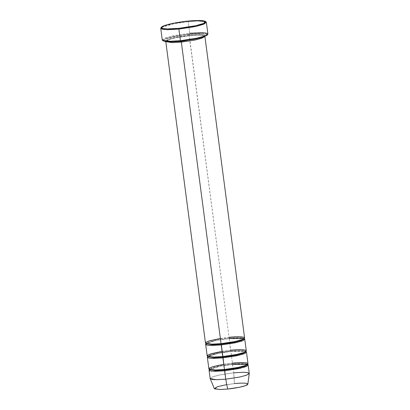 <?xml version="1.0" encoding="UTF-8"?>
<svg xmlns="http://www.w3.org/2000/svg" width="410" height="410" viewBox="0 0 410 410"><rect width="100%" height="100%" fill="white"/><g stroke="black" fill="none" stroke-linecap="round" stroke-linejoin="round"><path stroke-width="0.31" stroke-dasharray="2.05 1.54" d="M161.299 27.521L174.024 23.693L188.205 21.638L187.985 21.1L188.205 21.638L173.169 23.862L165.179 25.84L160.894 27.895M162.539 40.385L164.333 38.33L172.385 35.972L189.733 33.261L189.686 34.015L172.83 36.649L165.01 38.94L163.267 40.933M220.354 338.424L229.026 337.281L189.107 35.188L198.291 34.676L202.361 34.937L204.154 35.783L200.183 37.961L204.154 35.783L202.361 34.937L198.291 34.676L189.107 35.188L189.153 34.44C194.914 33.748 207.004 33.374 204.313 35.711C201.1 38.094 186.617 40.38 181.174 40.81L181.394 41.349L181.174 40.81C175.413 41.497 163.323 41.871 166.014 39.539C169.227 37.156 183.711 34.87 189.153 34.44L189.323 35.731L198.824 35.199L203.037 35.47L204.882 36.49L203.334 35.526L199.122 35.199L189.323 35.731L175.06 37.92L168.11 39.847L165.778 41.492L168.5 39.703L175.449 37.838L189.323 35.731L229.026 337.281L215.147 339.388L208.198 341.253L205.477 343.042M189.107 35.188L175.695 37.228L168.976 39.032L166.347 40.759L170.744 41.835L166.347 40.759L168.976 39.032L175.695 37.228L189.107 35.188M207.896 33.974L205.728 32.959L200.818 32.641L189.733 33.261L188.205 21.638L189.733 33.261L173.548 35.721L165.44 37.894L162.263 39.985M229.026 337.281L228.975 338.035L215.563 340.069L208.844 341.873L206.225 343.641L208.844 341.873L215.563 340.069L228.975 338.035L229.026 337.281L238.528 336.748L242.735 337.02L244.591 337.891M221.087 343.652L234.74 341.576C240.127 340.725 245.124 338.24 244.037 338.501L242.228 337.784L238.159 337.517L228.975 338.035L238.159 337.517L242.228 337.784L244.068 338.737C245.477 338.65 239.061 337.374 229.175 338.583L229.175 338.583C223.276 339.188 217.941 340.054 213.164 341.171C207.68 342.796 205.359 343.641 206.204 343.723L206.174 343.488C204.764 343.575 211.181 344.856 221.067 343.647M222.056 351.334L230.722 350.196L229.195 338.573L217.044 340.331L206.138 343.611L217.044 340.331L229.195 338.573L243.981 338.573M229.195 338.573L230.676 350.95L217.264 352.984L210.545 354.788L207.921 356.556L210.545 354.788L217.264 352.984L230.676 350.95L230.722 350.196L216.849 352.303L209.899 354.168L207.178 355.957M223.757 364.249L232.424 363.111L232.593 364.403L220.447 366.161L209.541 369.441L220.447 366.161L232.593 364.403L233.7 372.798L219.827 374.904L212.877 376.769L210.156 378.558M210.181 378.655L212.605 376.867L219.56 374.96L233.7 372.798L234.489 383.581L222.369 385.436L216.413 387.071L214.333 388.603M226.786 384.606L234.489 383.581L233.7 372.798L232.378 363.86L241.562 363.347L245.631 363.608L247.425 364.454L245.631 363.608L241.562 363.347L232.378 363.86L218.966 365.899L212.247 367.698L209.623 369.471L212.247 367.698L218.966 365.899L232.378 363.86L232.424 363.111L218.55 365.218L211.601 367.083L208.88 368.872M224.485 369.477L238.143 367.401C243.525 366.555 248.521 364.07 247.435 364.331L247.466 364.567C248.875 364.48 242.459 363.198 232.572 364.408C226.679 365.018 221.338 365.879 216.567 367.001C211.083 368.621 208.762 369.471 209.602 369.553L209.571 369.318C208.162 369.405 214.579 370.681 224.465 369.471M232.593 364.403L247.384 364.398M222.784 356.562L236.442 354.491C241.823 353.64 246.82 351.155 245.739 351.416L243.929 350.693L239.86 350.432L230.676 350.95L239.86 350.432L243.929 350.693L245.769 351.652C247.174 351.565 240.762 350.289 230.876 351.498L232.424 363.111L230.891 351.488L245.8 351.529L230.891 351.488L218.745 353.246L207.839 356.526L218.745 353.246L230.891 351.488C224.977 352.103 219.642 352.969 214.866 354.086C209.382 355.706 207.06 356.556 207.901 356.638L207.87 356.403C206.466 356.49 212.877 357.766 222.763 356.562M247.994 363.721L246.133 362.85L241.926 362.578L232.424 363.111M246.292 350.806L244.437 349.935L240.224 349.663L230.722 350.196M247.83 384.196L246.415 383.391L242.807 383.13L234.489 383.581M249.265 373.407L247.409 372.536L243.202 372.265L233.7 372.798M206.086 21.95L198.384 21.023L188.205 21.638L197.692 21.033L205.6 21.689M163.026 40.646L165.804 38.617L173.681 36.464L189.686 34.015L200.664 33.415L205.441 33.758L207.327 34.814M189.153 34.44C183.711 34.87 169.227 37.156 166.014 39.539C163.323 41.871 175.413 41.497 181.174 40.81C186.617 40.38 201.1 38.094 204.313 35.711C207.004 33.374 194.914 33.748 189.153 34.44M207.168 35.157L206.035 33.886L201.3 33.42L189.686 34.015L189.733 33.261M170.524 41.313L181.194 40.8L194.873 38.73C200.254 37.884 205.251 35.398 204.165 35.66L204.195 35.895C205.605 35.808 199.188 34.532 189.302 35.737C183.408 36.346 178.068 37.213 173.297 38.33C167.813 39.949 165.491 40.8 166.332 40.882L166.301 40.646"/><path stroke-width="0.61" d="M178.945 28.321L167.326 28.915L162.596 28.449L161.458 27.178L165.619 25.179L173.379 23.257L187.985 21.1C181.82 21.592 165.404 24.18 161.76 26.881C158.711 29.525 172.415 29.1 178.945 28.321C185.11 27.829 201.525 25.241 205.164 22.54C208.218 19.895 194.514 20.321 187.985 21.1L197.876 20.5L205.359 21.402L203.616 23.396L195.796 25.686L178.945 28.321L178.893 29.074L178.945 28.321M161.458 27.178L160.894 27.895L162.068 29.202L166.937 29.684L178.893 29.074L167.808 29.694L162.898 29.376L160.735 28.362L161.299 27.521M163.267 40.933L170.755 41.835L180.646 41.236L180.426 40.698L170.242 41.313L162.539 40.385L163.267 40.933M165.778 41.492L205.477 343.042L207.332 343.913L211.545 344.185L221.046 343.652L181.343 42.102L172.144 42.635L165.825 41.635L172.144 42.635L181.343 42.102L194.832 40.078L201.756 38.279L204.882 36.49L201.756 38.279L194.832 40.078L181.343 42.102L181.174 40.81L181.394 41.349L200.183 37.961L181.394 41.349L181.343 42.102L221.046 343.652L212.339 344.18L205.728 343.395L206.046 342.263L209.377 340.853L220.354 338.424M170.744 41.835L181.394 41.349L170.744 41.835M160.735 28.362L162.263 39.985L164.43 41L169.34 41.318L180.426 40.698L178.893 29.074L180.426 40.698L196.61 38.238L204.723 36.065L207.896 33.974L206.363 22.35L203.191 24.441L195.083 26.614L178.893 29.074L196.246 26.363L204.293 24.006L206.086 21.95L205.359 21.402M230.722 350.196C236.483 349.505 248.573 349.135 245.882 351.467C242.669 353.851 228.185 356.136 222.748 356.567L222.963 357.105L213.866 357.622L207.921 356.556L213.866 357.622L222.963 357.105L221.262 344.195L212.165 344.707L206.225 343.641L212.165 344.707L221.262 344.195L221.046 343.652L221.262 344.195L234.561 342.181L241.275 340.397L244.027 338.665L241.275 340.397L234.561 342.181L221.262 344.195L221.215 344.943L236.836 342.447L243.586 340.315L244.099 338.614L244.76 339.183L242.038 340.971L235.089 342.837L221.215 344.943L211.714 345.476L207.506 345.205L205.646 344.333L206.138 343.611L206.358 344.923L210.422 345.456L221.215 344.943L222.748 356.567L214.04 357.095L207.429 356.31L207.747 355.178L211.078 353.768L222.056 351.334M229.026 337.281C234.786 336.595 246.876 336.22 244.181 338.552C240.967 340.935 226.484 343.221 221.046 343.652L234.92 341.545L241.869 339.68L244.591 337.891L204.892 36.341M243.981 338.573L229.195 338.573M209.049 370.163L210.156 378.558L212.011 379.429L216.219 379.701L225.72 379.168L224.613 370.773L215.112 371.306L210.904 371.035L209.049 370.163L209.541 369.441L209.756 370.753L213.825 371.281L224.613 370.773L240.239 368.277L246.989 366.145L247.502 364.444L248.163 365.013L245.441 366.801L238.492 368.667L224.613 370.773L224.444 369.482L215.742 370.01L209.126 369.226L209.448 368.093L212.78 366.683L223.757 364.249M214.333 388.603L219.683 389.5L227.652 389.044L225.72 379.168L216.424 379.701L210.181 378.655L214.333 388.603M232.424 363.111C238.184 362.419 250.274 362.045 247.584 364.377C244.37 366.765 229.887 369.051 224.444 369.482L224.665 370.02L215.563 370.537L209.623 369.471L215.563 370.537L224.665 370.02L237.964 368.006L244.678 366.227L247.43 364.495L244.678 366.227L237.964 368.006L224.665 370.02L225.72 379.168L227.652 389.044L220.247 389.495L214.553 388.849L217.484 386.697L226.786 384.606M247.384 364.398L232.593 364.403M222.963 357.105L236.262 355.091L242.976 353.312L245.728 351.58L242.976 353.312L236.262 355.091L222.963 357.105L222.917 357.858L238.538 355.362L245.288 353.23L245.8 351.529L246.461 352.098L243.74 353.886L236.79 355.752L222.917 357.858L213.415 358.391L209.202 358.12L207.347 357.248L207.839 356.526L208.06 357.838L212.124 358.371L222.917 357.858L224.444 369.482L222.963 357.105M205.646 344.333L207.178 355.957L209.033 356.828L213.241 357.1L222.748 356.567L236.621 354.46L243.571 352.595L246.292 350.806L244.76 339.183M207.347 357.248L208.88 368.872L210.735 369.743L214.942 370.015L224.444 369.482L238.323 367.375L245.272 365.51L247.994 363.721L246.461 352.098M234.489 383.581C239.43 382.991 249.787 382.673 247.481 384.672C244.729 386.712 232.316 388.675 227.652 389.044L239.317 387.286L245.262 385.728L247.83 384.196L249.265 373.51L246.266 375.299L239.332 377.113L225.72 379.168L239.594 377.062L246.543 375.196L249.265 373.407L248.163 365.013M233.7 372.798L243.402 372.265L247.614 372.572L249.265 373.51M205.6 21.689L206.363 22.35M207.327 34.814L203.954 36.838L196.093 38.904L180.646 41.236L170.088 41.84L165.333 41.569L163.026 40.646M180.426 40.698L180.646 41.236L195.247 39.078L203.006 37.156L207.168 35.157L207.732 34.44L203.447 36.495L195.457 38.473L180.426 40.698M189.733 33.261L201.689 32.651L206.563 33.133L207.732 34.44M166.301 40.646L170.524 41.313"/></g></svg>
